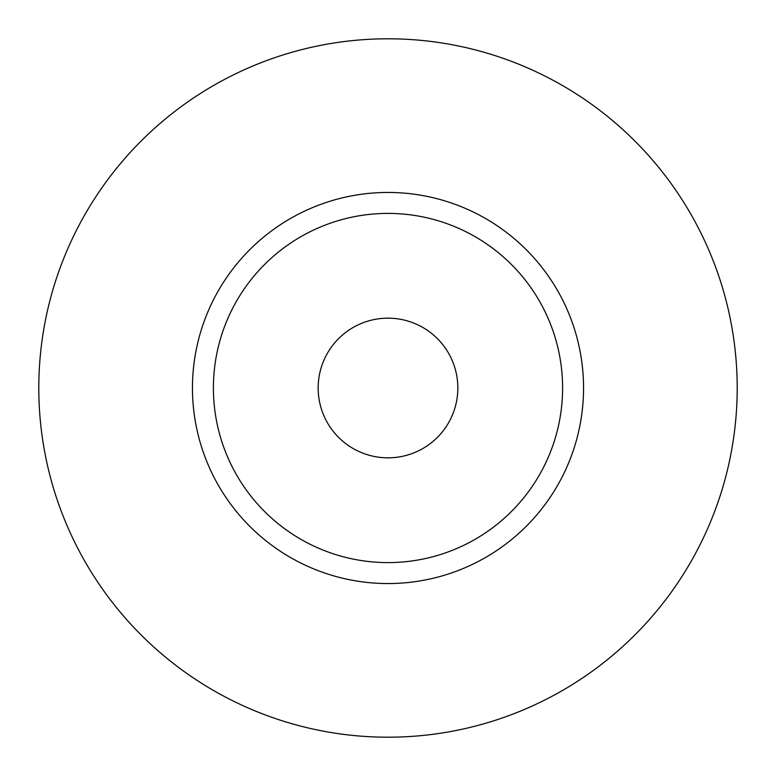 <?xml version="1.0" encoding="UTF-8"?>
<svg xmlns="http://www.w3.org/2000/svg" width="776" height="776" viewBox="0 0 776 776"><rect width="100%" height="100%" fill="white"/><g stroke="black" fill="none" stroke-linecap="round" stroke-linejoin="round"><path stroke-width="1.16" d="M318.16 388A69.84 69.84 0 0 0 388 457.84A69.84 69.84 0 0 0 457.84 388A69.84 69.84 0 0 0 388 318.16A69.84 69.84 0 0 0 318.16 388M562.6 388A174.6 174.6 0 0 0 388 213.4A174.6 174.6 0 0 0 213.4 388A174.6 174.6 0 0 0 388 562.6A174.6 174.6 0 0 0 562.6 388M737.2 388A349.2 349.2 0 0 0 388 38.8A349.2 349.2 0 0 0 38.8 388A349.2 349.2 0 0 0 388 737.2A349.2 349.2 0 0 0 737.2 388M583.552 388A195.552 195.552 0 0 1 388 583.552A195.552 195.552 0 0 1 192.448 388A195.552 195.552 0 0 1 388 192.448A195.552 195.552 0 0 1 583.552 388"/></g></svg>
